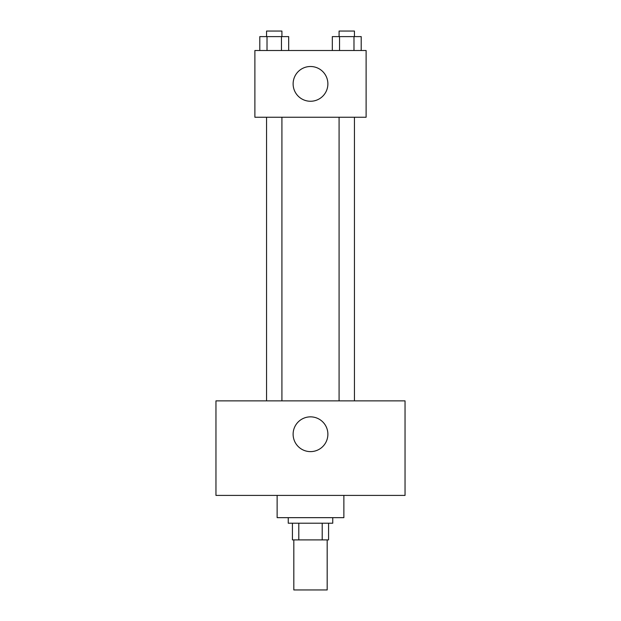 <?xml version="1.0" encoding="UTF-8"?>
<svg xmlns="http://www.w3.org/2000/svg" width="621" height="621" viewBox="0 0 621 621"><rect width="100%" height="100%" fill="white"/><g stroke="black" fill="none" stroke-linecap="round" stroke-linejoin="round"><path stroke-width="0.93" d="M293.818 539.897L293.818 589.95L327.182 589.95L327.182 539.897M322.206 523.216L322.206 539.897L292.429 539.897L292.429 523.216M322.206 539.897L328.571 539.897L328.571 523.216L328.571 539.897M332.747 517.658L332.747 523.216L288.253 523.216L288.253 517.658M298.794 523.216L298.794 539.897M277.129 495.411L277.129 517.658L343.871 517.658L343.871 495.411M405.039 495.411L215.961 495.411L215.961 400.871L405.039 400.871L405.039 495.411M310.5 416.854A17.38 17.38 0 0 1 325.551 442.928A17.38 17.38 0 0 1 295.449 442.928A17.38 17.38 0 0 1 310.5 416.854M339.082 400.871L339.082 117.245M281.918 117.245L281.918 400.871M366.111 117.245L254.889 117.245L254.889 50.511L366.111 50.511L366.111 117.245M327.88 83.882A17.38 17.38 0 0 1 301.814 98.933A17.38 17.38 0 0 1 301.814 68.83A17.38 17.38 0 0 1 327.88 83.882M361.205 50.511L361.205 36.608L332.313 36.608L332.313 50.511M353.986 36.608L353.986 50.511M339.532 36.608L339.532 50.511M339.082 36.608L339.082 31.05L354.436 31.05L354.436 36.608M288.687 50.511L288.687 36.608L259.795 36.608L259.795 50.511M281.468 36.608L281.468 50.511M267.014 36.608L267.014 50.511M266.564 36.608L266.564 31.05L281.918 31.05L281.918 36.608M354.436 400.871L354.436 117.245M266.564 117.245L266.564 400.871"/></g></svg>
